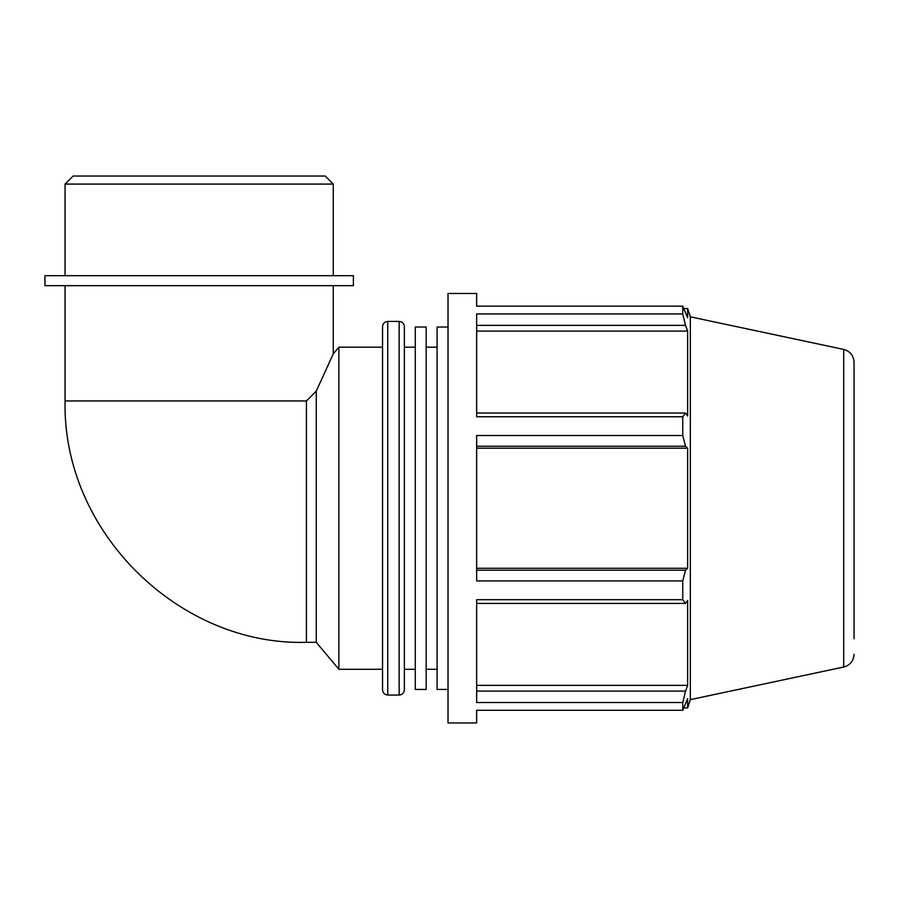 <?xml version="1.0" encoding="UTF-8"?>
<svg xmlns="http://www.w3.org/2000/svg" width="899" height="899" viewBox="0 0 899 899"><rect width="100%" height="100%" fill="white"/><g stroke="black" fill="none" stroke-linecap="round" stroke-linejoin="round"><path stroke-width="1.35" d="M476.65 325.371L685.532 325.371L682.746 313.942L476.65 313.942L476.65 416.765L682.746 416.765L685.532 413.034L476.65 413.034M476.65 446.241L685.532 446.241L682.746 435.521L476.65 435.521L476.65 580.934L682.746 580.934L685.532 570.213L476.65 570.213M476.65 603.42L685.532 603.42L682.746 599.689L476.65 599.689L476.65 702.512L682.746 702.512L685.532 691.084L476.65 691.084M476.65 710.277L476.65 722.965L448.017 722.965L448.017 293.49L476.65 293.49L476.65 306.177L682.746 306.177L687.634 317.763L687.634 308.526L690.331 316.819L690.331 699.636L687.634 707.929L687.634 698.692L682.746 710.277L476.65 710.277M685.532 603.42L687.634 600.442L687.634 685.364L685.532 691.084M476.65 331.09L687.634 331.09L687.634 416.012L685.532 413.034M685.532 325.371L687.634 331.09M476.65 448.174L687.634 448.174L687.634 568.28L685.532 570.213M685.532 446.241L687.634 448.174M316.257 642.324L306.435 642.324L306.435 400.943L316.257 391.132L316.257 642.324L338.867 669.283L382.536 669.283M316.257 391.132L333.259 353.858L316.257 391.132M333.259 285.657L333.259 353.858L338.867 347.171L338.867 669.283M476.65 568.28L687.634 568.28M476.65 685.364L687.634 685.364M682.746 306.177L682.746 313.942M682.746 416.765L682.746 435.521M682.746 580.934L682.746 599.689M682.746 702.512L682.746 710.277M399.145 321.404C402.314 321.718 404.056 323.46 404.359 326.629L404.359 689.825C404.056 692.994 402.314 694.736 399.145 695.051L399.145 321.404L387.75 321.404C384.581 321.718 382.839 323.46 382.536 326.629L382.536 689.825C382.839 692.994 384.581 694.736 387.75 695.051L387.75 321.404M690.331 316.819L843.712 349.43C850.151 351.251 853.601 355.51 854.05 362.196L854.05 638.728M426.193 347.171L437.105 347.171M404.359 347.171L415.271 347.171M338.867 347.171L382.536 347.171M448.017 327.011L437.105 327.011L437.105 689.443L448.017 689.443M415.271 327.011L415.271 689.443L426.193 689.443L426.193 327.011L415.271 327.011M65.065 184.081L333.259 184.081L325.213 176.035L73.111 176.035L65.065 184.081L65.065 275.69M44.95 285.657L353.374 285.657L353.374 275.69L44.95 275.69L44.95 285.657M306.435 400.943L65.065 400.943L65.065 285.657M843.712 349.43L843.712 667.024C850.151 665.204 853.601 660.945 854.05 654.258M683.959 308.526L687.634 308.526M306.435 642.324C179.822 646.123 62.222 532.287 65.065 400.943M387.75 695.051L399.145 695.051M683.959 707.929L687.634 707.929M843.712 667.024L690.331 699.636M426.193 669.283L437.105 669.283M404.359 669.283L415.271 669.283M333.259 275.69L333.259 184.081"/></g></svg>
